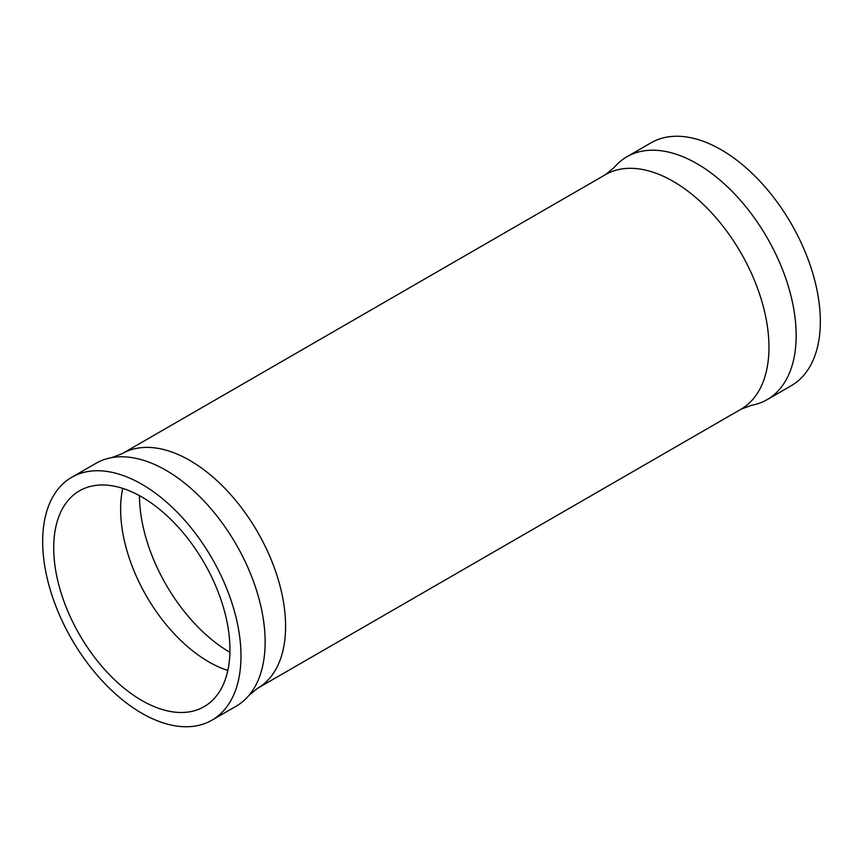 <?xml version="1.0" encoding="UTF-8"?>
<svg xmlns="http://www.w3.org/2000/svg" width="863" height="863" viewBox="0 0 863 863"><rect width="100%" height="100%" fill="white"/><g stroke="black" fill="none" stroke-linecap="round" stroke-linejoin="round"><path stroke-width="1.29" d="M614.057 167.595A140.227 80.96 60 0 1 626.905 156.764A140.227 80.96 60 0 1 697.013 163.711A140.227 80.96 60 0 1 788.62 287.282A140.227 80.96 60 0 1 767.121 399.645A140.227 80.96 60 0 1 751.328 405.351L740.918 409.267A135.459 78.209 60 0 0 761.673 300.723A135.459 78.209 60 0 0 673.183 181.359A135.459 78.209 60 0 0 605.459 174.66L614.057 167.595M71.715 477.304L95.879 463.355A140.227 80.96 60 0 1 111.672 457.649A140.227 80.96 60 0 1 165.987 470.303A140.227 80.96 60 0 1 253.215 580.713A140.227 80.96 60 0 1 248.943 695.405A140.227 80.96 60 0 1 236.095 706.236L211.942 720.184A140.227 80.96 60 0 1 141.823 713.237A140.227 80.96 60 0 1 50.216 589.666A140.227 80.96 60 0 1 71.715 477.304A140.227 80.96 60 0 1 141.823 484.251A140.227 80.96 60 0 1 233.431 607.811A140.227 80.96 60 0 1 211.942 720.184M227.843 670.465A124.617 71.942 60 0 1 208.749 661.856A124.617 71.942 60 0 1 122.719 488.382M141.823 700.486A124.617 71.942 60 0 1 60.421 590.68A124.617 71.942 60 0 1 79.515 490.82A124.617 71.942 60 0 1 141.823 496.991A124.617 71.942 60 0 1 223.237 606.808A124.617 71.942 60 0 1 204.132 706.657A124.617 71.942 60 0 1 141.823 700.486M626.905 156.764L651.058 142.816A140.227 80.96 60 0 1 721.177 149.763A140.227 80.96 60 0 1 812.784 273.334A140.227 80.96 60 0 1 791.285 385.696L767.121 399.645M111.672 457.649L122.082 453.733A135.459 78.209 60 0 1 189.817 460.443A135.459 78.209 60 0 1 278.307 579.807A135.459 78.209 60 0 1 257.541 688.34L740.918 409.267M229.914 652.331A128.522 74.196 60 0 1 139.461 495.664M248.943 695.405L257.541 688.34M122.082 453.733L605.459 174.66"/></g></svg>
